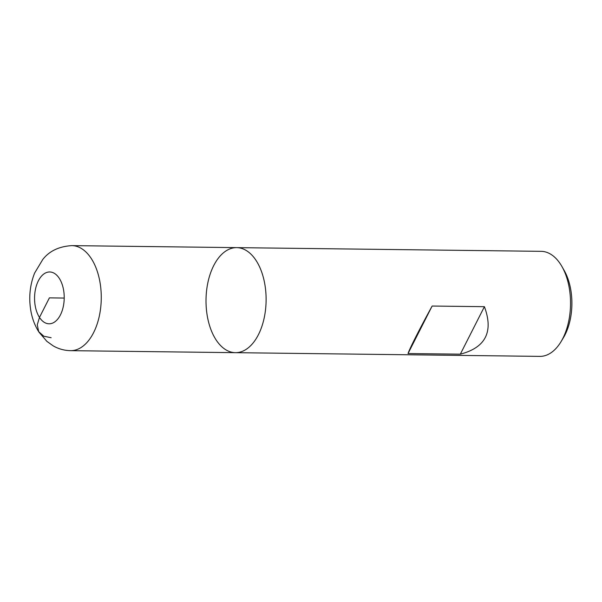 <?xml version="1.0" encoding="UTF-8"?>
<svg xmlns="http://www.w3.org/2000/svg" width="602" height="602" viewBox="0 0 602 602"><rect width="100%" height="100%" fill="white"/><g stroke="black" fill="none" stroke-linecap="round" stroke-linejoin="round"><path stroke-width="0.9" d="M539.843 356.376A52.524 30.047 -89.3 0 0 560.989 341.74A52.524 30.047 -89.3 0 0 561.907 266.483A52.524 30.047 -89.3 0 0 541.123 251.335L236.699 247.633A52.524 30.047 -89.3 0 0 208.111 281.548A52.524 30.047 -89.3 0 0 215.983 339.731A52.524 30.047 -89.3 0 0 235.42 352.667A52.524 30.047 -89.3 0 0 266.107 300.518A52.524 30.047 -89.3 0 0 236.699 247.633A52.524 30.047 90.7 0 1 256.136 260.576A52.524 30.047 90.7 0 1 264.007 318.759A52.524 30.047 90.7 0 1 235.42 352.667L539.843 356.376M460.319 354.172C485.633 347.602 493.67 331.77 484.414 306.681L432.138 306.042C419.767 328.624 409.473 348.927 408.043 353.54L460.319 354.172L484.414 306.681M561.907 266.483L564.179 270.464A47.009 26.894 90.7 0 1 563.359 337.812L560.989 341.74M408.043 353.54L432.138 306.042M64.211 298.058L49.387 297.877L39.484 317.404L37.271 324.802L38.678 331.664L43.818 336.217L51.132 337.722M70.569 350.665C64.384 350.545 58.612 348.957 53.254 345.909L46.866 341.342L38.979 332.153C34.976 325.855 32.29 318.849 30.905 311.129C28.595 297.892 29.829 285.205 34.615 273.067L42.75 259.515C49.311 251.049 59.019 246.421 71.849 245.624A52.524 30.047 90.7 0 1 91.293 258.567A52.524 30.047 90.7 0 1 99.164 316.75A52.524 30.047 90.7 0 1 70.569 350.665L235.42 352.667M59.297 278.357A25.909 14.824 -89.3 0 0 34.878 292.888A25.909 14.824 -89.3 0 0 53.992 322.394A25.909 14.824 -89.3 0 0 59.297 278.357M71.849 245.624L236.699 247.633"/></g></svg>
